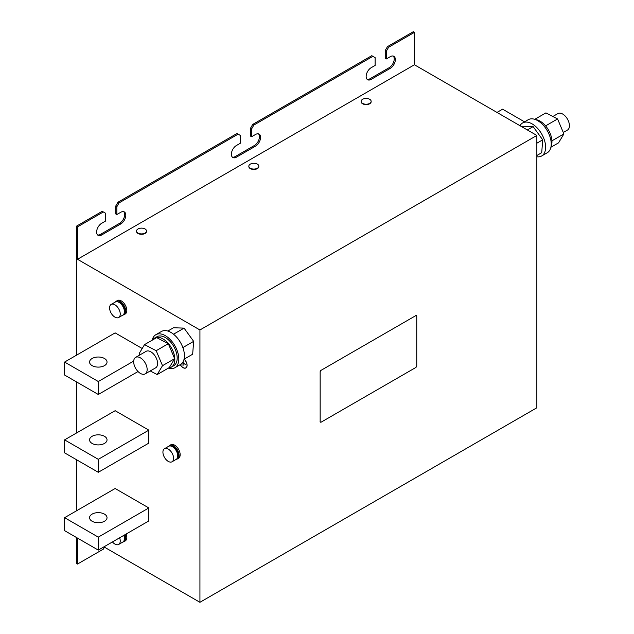 <?xml version="1.0" encoding="UTF-8"?>
<svg xmlns="http://www.w3.org/2000/svg" width="634" height="634" viewBox="0 0 634 634"><rect width="100%" height="100%" fill="white"/><g stroke="black" fill="none" stroke-linecap="round" stroke-linejoin="round"><path stroke-width="0.95" d="M92.112 358.495A8.733 5.04 0 0 0 89.56 362.062A8.733 5.04 0 0 0 94.949 366.721A8.733 5.04 0 0 0 104.467 365.628A8.733 5.04 0 0 0 107.027 362.062A8.733 5.04 0 0 0 101.638 357.402A8.733 5.04 0 0 0 92.112 358.495M104.467 521.251A8.733 5.04 0 0 0 107.027 517.685A8.733 5.04 0 0 0 101.638 513.025A8.733 5.04 0 0 0 92.112 514.119A8.733 5.04 0 0 0 89.56 517.685A8.733 5.04 0 0 0 94.949 522.345A8.733 5.04 0 0 0 104.467 521.251M104.467 443.435A8.733 5.04 0 0 0 107.027 439.869A8.733 5.04 0 0 0 101.638 435.209A8.733 5.04 0 0 0 92.112 436.303A8.733 5.04 0 0 0 89.56 439.869A8.733 5.04 0 0 0 94.949 444.529A8.733 5.04 0 0 0 104.467 443.435M361.158 101.535A5.001 2.885 -0 0 0 361.142 101.725A5.001 2.885 -0 0 0 362.608 103.77A5.001 2.885 -0 0 0 368.061 104.396A5.001 2.885 -0 0 0 371.152 101.725A5.001 2.885 -0 0 0 371.136 101.535M369.685 103.382A5.001 2.885 0 0 0 371.152 101.337A5.001 2.885 0 0 0 369.685 99.3A5.001 2.885 0 0 0 368.116 98.682A5.001 2.885 0 0 0 364.178 98.682A5.001 2.885 0 0 0 362.608 99.3A5.001 2.885 0 0 0 361.142 101.337A5.001 2.885 0 0 0 362.608 103.382A5.001 2.885 0 0 0 369.685 103.382M136.54 231.212A5.001 2.885 -0 0 0 136.532 231.41A5.001 2.885 -0 0 0 137.99 233.455A5.001 2.885 -0 0 0 143.442 234.081A5.001 2.885 -0 0 0 146.533 231.41A5.001 2.885 -0 0 0 146.525 231.212M145.067 233.058A5.001 2.885 0 0 0 146.533 231.022A5.001 2.885 0 0 0 145.067 228.977A5.001 2.885 0 0 0 143.498 228.367A5.001 2.885 0 0 0 139.567 228.367A5.001 2.885 0 0 0 137.99 228.977A5.001 2.885 0 0 0 136.532 231.022A5.001 2.885 0 0 0 137.99 233.058A5.001 2.885 0 0 0 145.067 233.058M248.845 166.377A5.001 2.885 -0 0 0 248.837 166.568A5.001 2.885 -0 0 0 250.303 168.612A5.001 2.885 -0 0 0 255.756 169.238A5.001 2.885 -0 0 0 258.846 166.568A5.001 2.885 -0 0 0 258.831 166.377M257.38 168.224A5.001 2.885 0 0 0 258.846 166.179A5.001 2.885 0 0 0 257.38 164.135A5.001 2.885 0 0 0 255.811 163.524A5.001 2.885 0 0 0 251.872 163.524A5.001 2.885 0 0 0 250.303 164.135A5.001 2.885 0 0 0 248.837 166.179A5.001 2.885 0 0 0 250.303 168.224A5.001 2.885 0 0 0 257.38 168.224M563.285 132.482L567.454 130.081A9.526 5.5 -120 0 0 566.558 117.694A9.526 5.5 -120 0 0 557.92 113.573L552.864 116.498M551.049 146.438A16.753 9.676 -120 0 0 551.136 136.207A16.753 9.676 -120 0 0 535.556 119.604M519.991 125.706A19.06 11.008 60 0 1 522.606 122.956L528.225 119.715A19.06 11.008 60 0 1 550.209 137.475A19.06 11.008 60 0 1 547.285 152.731L541.666 155.972A19.06 11.008 60 0 1 536.855 156.764M522.606 122.956A19.06 11.008 60 0 1 544.598 140.716A19.06 11.008 60 0 1 541.666 155.972M144.283 361.499A9.526 5.5 60 0 1 145.17 373.886A9.526 5.5 60 0 1 136.532 369.757A9.526 5.5 60 0 1 135.644 357.378A9.526 5.5 60 0 1 144.283 361.499M145.17 373.886L155.615 367.855A9.526 5.5 -120 0 0 154.728 355.468A9.526 5.5 -120 0 0 146.089 351.347L135.644 357.378M168.787 367.878A16.753 9.676 -120 0 0 171.362 367.11L173.716 365.747A16.753 9.676 -120 0 0 176.363 352.583A16.753 9.676 -120 0 0 156.963 336.725L154.601 338.088A16.753 9.676 -120 0 0 152.651 339.935M171.362 367.11A16.753 9.676 -120 0 0 174.001 353.938A16.753 9.676 -120 0 0 154.601 338.088M168.335 368.132A19.06 11.008 -120 0 0 174.873 367.744L180.484 364.495A19.06 11.008 -120 0 0 183.408 349.239A19.06 11.008 -120 0 0 161.424 331.487L155.813 334.728A19.06 11.008 -120 0 0 152.2 340.196M174.873 367.744A19.06 11.008 -120 0 0 177.797 352.48A19.06 11.008 -120 0 0 155.813 334.728M125.041 534.66A7.782 4.493 60 0 1 125.698 538.044A7.782 4.493 60 0 1 124.082 541.602L125.207 540.961A7.782 4.493 -120 0 0 126.816 537.394A7.782 4.493 -120 0 0 126.166 534.01M124.415 535.025A6.594 3.804 60 0 1 124.85 537.553A6.594 3.804 60 0 1 124.288 539.796M119.636 537.783A7.545 4.359 60 0 1 120.246 540.992A7.545 4.359 60 0 1 118.685 544.447A7.545 4.359 60 0 1 112.44 541.935M123.796 535.381A7.545 4.359 60 0 1 124.407 538.591A7.545 4.359 60 0 1 122.845 542.046L118.685 544.447M124.082 314.662L125.207 314.012A7.782 4.493 -120 0 0 126.816 310.446A7.782 4.493 -120 0 0 123.424 302.616A7.782 4.493 -120 0 0 117.425 300.532L116.299 301.182A7.782 4.493 60 0 1 122.299 303.266A7.782 4.493 60 0 1 125.698 311.096A7.782 4.493 60 0 1 124.082 314.662A7.782 4.493 60 0 1 122.996 315.011M115.459 301.95A7.782 4.493 60 0 1 116.299 301.182M117.972 301.911A6.594 3.804 60 0 1 124.85 310.612A6.594 3.804 60 0 1 124.288 312.855M109.579 307.886A7.545 4.359 60 0 1 111.14 304.431A7.545 4.359 60 0 1 116.957 306.46A7.545 4.359 60 0 1 120.246 314.052A7.545 4.359 60 0 1 118.685 317.499A7.545 4.359 60 0 1 112.876 315.478A7.545 4.359 60 0 1 109.579 307.886M111.14 304.431L115.301 302.038A7.545 4.359 60 0 1 121.11 304.058A7.545 4.359 60 0 1 124.407 311.651A7.545 4.359 60 0 1 122.845 315.106L118.685 317.499M177.433 458.929L178.55 458.287A7.782 4.493 -120 0 0 180.167 454.721A7.782 4.493 -120 0 0 176.767 446.891A7.782 4.493 -120 0 0 170.768 444.806L169.65 445.456A7.782 4.493 60 0 1 175.642 447.541A7.782 4.493 60 0 1 179.042 455.37A7.782 4.493 60 0 1 177.433 458.929A7.782 4.493 60 0 1 176.339 459.278M168.803 446.225A7.782 4.493 60 0 1 169.65 445.456M171.315 446.178A6.594 3.804 60 0 1 178.202 454.887A6.594 3.804 60 0 1 177.639 457.122M162.922 452.161A7.545 4.359 60 0 1 164.491 448.706A7.545 4.359 60 0 1 170.3 450.726A7.545 4.359 60 0 1 173.597 458.319A7.545 4.359 60 0 1 172.036 461.774A7.545 4.359 60 0 1 166.219 459.753A7.545 4.359 60 0 1 162.922 452.161M164.491 448.706L168.644 446.304A7.545 4.359 60 0 1 174.461 448.325A7.545 4.359 60 0 1 177.75 455.917A7.545 4.359 60 0 1 176.189 459.373L172.036 461.774M180.23 364.645A5.674 3.281 -120 0 0 183.083 367.672A5.674 3.281 -120 0 0 185.921 367.95A5.674 3.281 -120 0 0 186.967 364.075A5.674 3.281 -120 0 0 184.122 359.153M186.031 367.744A5.555 3.21 -120 0 0 186.198 367.657A5.555 3.21 -120 0 0 186.507 367.435M180.286 364.613A5.555 3.21 -120 0 0 183.083 367.577A5.555 3.21 -120 0 0 185.865 367.847A5.555 3.21 -120 0 0 186.879 364.027A5.555 3.21 -120 0 0 184.058 359.201L192.665 354.216L193.647 341.354L184.066 328.127L173.502 327.762L167.82 331.043M320.154 372.15L320.154 421.428A1.585 0.919 120 0 0 320.487 422.157A1.585 0.919 120 0 0 321.279 422.078L415.619 367.609A1.585 0.919 120 0 0 416.744 365.659L416.744 316.382A1.585 0.919 120 0 0 416.411 315.661A1.585 0.919 120 0 0 415.619 315.732L321.279 370.201A1.585 0.919 120 0 0 320.154 372.15L320.154 421.428M415.619 315.732L321.279 370.201M415.563 315.7A1.585 0.919 -60 0 1 416.356 315.621A1.585 0.919 -60 0 1 416.387 315.645M320.487 422.157L320.432 422.117A1.585 0.919 -60 0 1 320.432 422.117A1.585 0.919 -60 0 1 320.099 421.396M320.099 372.11A1.585 0.919 -60 0 1 321.224 370.169M414.438 32.35L413.32 31.7L387.485 46.615L385.242 50.506L385.242 58.288L386.36 58.93L386.36 51.156L388.61 47.265L414.438 32.35L414.438 64.771L536.855 135.446L536.855 407.781L199.932 602.3L199.932 329.965L77.514 259.29L77.514 226.869L76.389 226.219L76.389 355.254M98.294 472.29L64.597 452.842L64.597 439.869L115.142 410.697L148.832 430.145L148.832 443.118L98.294 472.29L98.294 459.325L148.832 430.145M76.389 381.842L76.389 433.062M76.389 459.65L76.389 510.877M76.389 537.458L76.389 563.396L77.514 564.046L77.514 538.107M103.905 546.865L199.932 602.3M142.198 348.51L115.142 332.882L64.597 362.062L98.294 381.517L98.294 394.483L138.03 371.54M64.597 517.685L64.597 530.65L98.294 550.106L148.832 520.926L148.832 507.953L98.294 537.133L64.597 517.685L115.142 488.505L148.832 507.953M77.514 564.046L103.35 549.131L104.467 547.19M238.115 134.146L236.997 133.497L117.948 202.23L119.073 202.88L238.115 134.146L240.365 135.446L240.365 143.229L236.434 145.495A7.148 4.129 120 0 0 231.759 151.795A7.148 4.129 120 0 0 232.86 157.517A7.148 4.129 120 0 0 236.434 157.169L255.526 146.145A7.148 4.129 120 0 0 260.194 139.845A7.148 4.129 120 0 0 259.1 134.115A7.148 4.129 120 0 0 255.526 134.471L251.595 136.738L251.595 128.964L253.838 125.072L372.887 56.339L375.13 57.639L375.13 65.421L371.199 67.687A7.148 4.129 120 0 0 366.531 73.988A7.148 4.129 120 0 0 367.625 79.71A7.148 4.129 120 0 0 371.199 79.361L390.29 68.337A7.148 4.129 120 0 0 394.966 62.037A7.148 4.129 120 0 0 393.865 56.307A7.148 4.129 120 0 0 390.29 56.664L386.36 58.93M77.514 226.869L103.35 211.954L105.593 213.254L105.593 221.036L101.662 223.303A7.148 4.129 120 0 0 96.994 229.603A7.148 4.129 120 0 0 98.088 235.333A7.148 4.129 120 0 0 101.662 234.976L120.753 223.953A7.148 4.129 120 0 0 125.421 217.652A7.148 4.129 120 0 0 124.327 211.93A7.148 4.129 120 0 0 120.753 212.279L116.822 214.554L116.822 206.771L119.073 202.88M76.389 226.219L102.225 211.304L103.35 211.954M253.838 125.072L252.712 124.422L371.762 55.689L372.887 56.339M258.49 133.869A7.148 4.129 -60 0 1 258.902 139.71A7.148 4.129 -60 0 1 254.4 145.495L235.309 156.519A7.148 4.129 -60 0 1 232.337 157.121M252.712 124.422L250.47 128.314L250.47 136.096L251.595 136.738M393.262 56.061A7.148 4.129 -60 0 1 393.674 61.902A7.148 4.129 -60 0 1 389.173 67.687L370.082 78.711A7.148 4.129 -60 0 1 367.11 79.313M123.725 211.677A7.148 4.129 -60 0 1 124.137 217.517A7.148 4.129 -60 0 1 119.628 223.303L100.537 234.326A7.148 4.129 -60 0 1 97.573 234.929M117.948 202.23L115.697 206.121L115.697 213.904L116.822 214.554M199.932 329.965L536.855 135.446M77.514 259.29L414.438 64.771M387.485 46.615L388.61 47.265M385.242 50.506L386.36 51.156M115.697 206.121L116.822 206.771M250.47 128.314L251.595 128.964M185.516 368.005A5.674 3.281 -120 0 0 186.087 367.847M181.736 363.551L181.903 364.296L181.903 363.385M183.004 361.927L183.004 365.905L183.171 363.179L185.897 364.756L183.171 362.989L183.171 361.626M64.597 362.062L64.597 375.035L98.294 394.483M98.294 381.517L133.695 361.079M98.294 550.106L98.294 537.133M64.597 439.869L98.294 459.325M124.082 541.602A7.782 4.493 60 0 1 122.996 541.951M524.532 121.847L502.603 109.183L496.985 112.424M193.647 341.354L182.861 347.583M184.066 328.127L173.534 334.205M162.51 365.675L157.177 374.575L169.302 367.577L174.643 358.67L162.51 365.675L156.186 350.697L144.528 344.619L139.195 353.526L139.805 354.969M174.643 358.67L168.319 343.691L156.186 350.697M157.177 374.575L150.234 370.961M168.319 343.691L156.661 337.621L144.528 344.619M536.855 155.504L541.721 152.691L542.704 139.829L536.855 143.205M542.704 139.829L533.123 126.602L527.329 129.946M533.123 126.602L522.559 126.237L521.734 126.713M550.898 147.262L558.562 142.84L563.895 133.933L551.937 140.835M563.895 133.933L557.579 118.954L545.581 125.881M557.579 118.954L545.922 112.884L534.763 119.319M370.082 78.711L371.199 79.361M389.173 67.687L390.29 68.337M100.537 234.326L101.662 234.976M119.628 223.303L120.753 223.953M254.4 145.495L255.526 146.145M235.309 156.519L236.434 157.169M368.116 98.682A8.21 8.21 0 0 0 364.178 98.682M143.498 228.367A8.21 8.21 0 0 0 139.567 228.367M255.811 163.524A8.21 8.21 0 0 0 251.872 163.524"/></g></svg>
